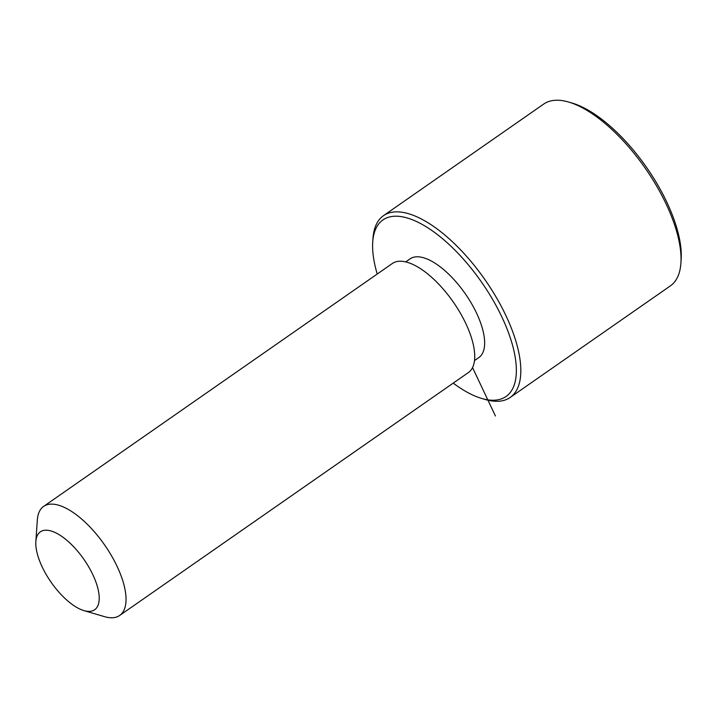 <?xml version="1.0" encoding="UTF-8"?>
<svg xmlns="http://www.w3.org/2000/svg" width="717" height="717" viewBox="0 0 717 717"><rect width="100%" height="100%" fill="white"/><g stroke="black" fill="none" stroke-linecap="round" stroke-linejoin="round"><path stroke-width="1.08" d="M405.741 261.884L410.097 258.855A60.147 25.319 55.1 0 1 452.4 277.891A60.147 25.319 55.1 0 1 484.217 337.044A60.147 25.319 55.1 0 1 478.857 357.559L474.502 360.597M35.85 541.577L37.329 520.049A66.475 27.99 55.1 0 1 43.647 506.39L392.342 263.506A66.475 27.99 55.1 0 1 439.1 284.541A66.475 27.99 55.1 0 1 474.26 349.923A66.475 27.99 55.1 0 1 468.335 372.598L119.631 615.491A66.475 27.99 55.1 0 1 104.637 616.683L83.925 610.606A47.483 19.995 55.1 0 1 36.128 548.021A47.483 19.995 55.1 0 1 35.85 541.577A47.483 19.995 55.1 0 1 66.143 539.704A47.483 19.995 55.1 0 1 98.874 593.551A47.483 19.995 55.1 0 1 83.925 610.606M43.647 506.39A66.475 27.99 55.1 0 1 90.396 527.434A66.475 27.99 55.1 0 1 125.565 592.816A66.475 27.99 55.1 0 1 119.631 615.491M377.241 274.028A107.631 45.314 55.1 0 1 373.369 256.605A107.631 45.314 55.1 0 1 372.732 242.005A107.631 45.314 55.1 0 1 441.403 237.757A107.631 45.314 55.1 0 1 515.586 359.809A107.631 45.314 55.1 0 1 481.707 398.455A107.631 45.314 55.1 0 1 453.225 383.129M372.732 242.005L372.974 238.42A110.794 46.65 55.1 0 1 383.505 215.656A110.794 46.65 55.1 0 1 461.425 250.717A110.794 46.65 55.1 0 1 520.031 359.683A110.794 46.65 55.1 0 1 510.154 397.478A110.794 46.65 55.1 0 1 485.158 399.468L481.707 398.455M383.505 215.656L543.719 104.055A110.794 46.65 55.1 0 1 568.724 102.065L572.175 103.078A107.631 45.314 55.1 0 1 680.514 244.927A107.631 45.314 55.1 0 1 681.15 259.527L680.908 263.121A110.794 46.65 55.1 0 1 670.368 285.886L510.154 397.478M568.724 102.065A110.794 46.65 55.1 0 1 680.245 248.091A110.794 46.65 55.1 0 1 680.908 263.121M472.539 367.579L495.429 415.994"/></g></svg>
